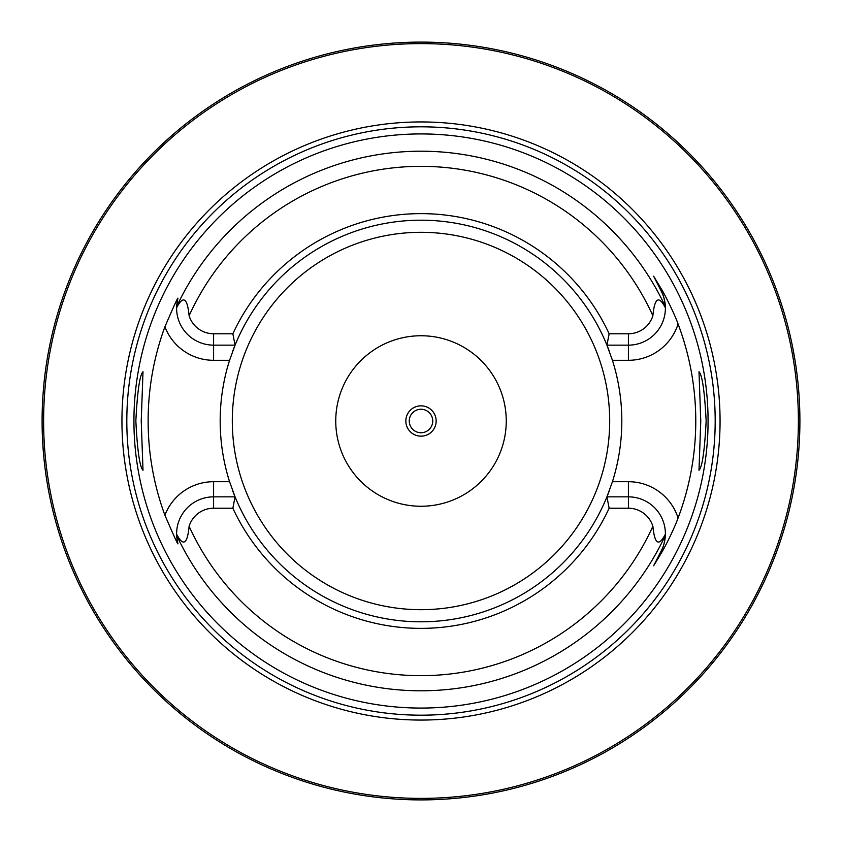 <?xml version="1.0" encoding="UTF-8"?>
<svg xmlns="http://www.w3.org/2000/svg" width="842" height="842" viewBox="0 0 842 842"><rect width="100%" height="100%" fill="white"/><g stroke="black" fill="none" stroke-linecap="round" stroke-linejoin="round"><path stroke-width="1.26" d="M790.617 504.358L791.701 499.411M792.017 497.906L792.364 496.212M792.743 494.328L793.143 492.254M795.848 476.277L796.3 473.109M797.574 462.879L797.963 459.29M798.311 455.617L798.637 451.87M798.932 448.081L799.184 444.229M799.405 440.345L799.584 436.44M799.721 432.514L799.826 428.578M42.121 417.064L42.1 421A378.9 378.9 0 0 1 421 42.1A378.9 378.9 0 0 1 799.9 421A378.9 378.9 0 0 1 421 799.9A378.9 378.9 0 0 1 42.1 421L42.121 424.936M42.184 428.862L42.279 432.767M42.426 436.64L43.342 451.68M43.658 455.269L43.984 458.774M44.342 462.174L44.721 465.468M45.11 468.647L45.51 471.688M47.099 482.361L47.478 484.624M47.836 486.697L48.173 488.592M49.573 495.864L49.752 496.78M421 799.9L418.642 799.889L421 799.9M416.295 799.868L413.969 799.837L416.295 799.868M410.275 799.753L410.864 799.763M407.118 799.647L404.918 799.563L407.118 799.647M395.74 799.058L396.55 799.111M385.794 798.258L381.394 797.827M425.705 799.868L427.599 799.847M431.693 799.753L432.556 799.721M434.882 799.647L437.082 799.563L434.882 799.647M446.197 799.058L447.197 798.995M456.206 798.258L460.606 797.827M799.826 413.422L799.721 409.486M799.584 405.56L799.405 401.655M799.184 397.771L798.932 393.919M798.637 390.12L798.311 386.383M797.963 382.71L797.574 379.111M797.174 375.606L796.742 372.196M796.3 368.901L795.848 365.723M794.922 359.776L792.743 347.683M792.364 345.788L792.017 344.094M791.701 342.589L790.617 337.642M182.293 126.753L177.515 130.689M173.031 134.51L161.306 145.098M160.79 145.582L157.949 148.297M157.917 148.329L155.423 150.76M154.76 151.402L151.834 154.328M149.118 157.096L144.256 162.201M142.098 164.527L140.109 166.705M138.288 168.737L132.468 175.41M132.131 175.799L131.499 176.546M131.352 176.725L129.51 178.936M129.394 179.072L126.753 182.293M49.752 345.22L49.573 346.136M48.173 353.408L47.836 355.303M47.478 357.376L47.099 359.639M45.51 370.322L45.11 373.364M44.721 376.532L44.342 379.826M43.984 383.226L43.658 386.731M43.068 393.993L42.816 397.719M42.605 401.518L42.426 405.36M42.279 409.233L42.184 413.138M394.572 43.026L410.496 42.247L394.572 43.026M412.327 42.195L414.022 42.163L412.327 42.195M415.738 42.132L417.485 42.121L415.738 42.132M424.515 42.121L426.262 42.132L424.515 42.121M427.978 42.163L429.673 42.195L427.978 42.163M798.384 421A377.384 377.384 0 0 0 421 43.616A377.384 377.384 0 0 0 43.616 421A377.384 377.384 0 0 0 421 798.384A377.384 377.384 0 0 0 798.384 421M720.057 421A299.057 299.057 0 0 1 421 720.057A299.057 299.057 0 0 1 121.943 421A299.057 299.057 0 0 1 421 121.943A299.057 299.057 0 0 1 720.057 421M708.069 421A287.069 287.069 0 0 1 421 708.069A287.069 287.069 0 0 1 133.931 421A287.069 287.069 0 0 1 421 133.931A287.069 287.069 0 0 1 708.069 421M700.765 421L698.997 371.743C702.249 374.9 704.628 391.32 706.154 421C704.628 450.68 702.249 467.1 698.997 470.257L700.765 421M135.846 421C137.372 391.32 139.751 374.9 143.003 371.743L141.235 421L143.003 470.257C139.751 467.1 137.372 450.68 135.846 421M609.145 508.221L606.935 496.854L628.406 496.854A36.985 36.985 0 0 1 665.391 534.207C658.802 546.847 654.634 544.206 652.887 526.271A25.618 25.618 0 0 0 628.406 508.221L609.145 508.221A207.385 207.385 0 0 1 232.855 508.221L213.594 508.221A25.618 25.618 0 0 0 189.113 526.271C187.408 544.195 183.24 546.837 176.609 534.207L177.757 542.974C178.883 546.953 174.599 537.691 164.906 515.199A272.871 272.871 0 0 1 164.906 326.801C174.62 304.257 178.904 294.995 177.757 299.026L176.609 307.793C183.198 295.153 187.366 297.794 189.113 315.729A25.618 25.618 0 0 0 213.594 333.779L213.594 345.146A36.985 36.985 0 0 1 176.609 307.793A36.985 36.985 0 0 1 176.62 307.456A36.985 36.985 0 0 0 176.609 307.793M609.145 333.779A207.385 207.385 0 0 0 232.855 333.779L235.065 345.146A200.817 200.817 0 0 1 606.935 345.146L609.145 333.779L628.406 333.779A25.618 25.618 0 0 0 652.887 315.729C654.592 297.805 658.76 295.163 665.391 307.793L665.359 306.635C664.443 298.763 663.107 293.669 661.359 291.374L653.634 276.208L661.359 291.374A36.985 36.985 0 0 1 665.359 306.72A36.985 36.985 0 0 0 661.359 291.374L662.454 290.816C664.254 293.763 673.832 312.108 678.084 324.002A274.766 274.766 0 0 1 678.084 517.998C673.821 529.902 664.243 548.247 662.454 551.184L653.634 565.792L661.359 550.626L653.634 565.792M653.634 276.208L662.454 290.816M609.366 490.602A200.817 200.817 0 0 1 606.935 496.854L612.429 481.698A200.817 200.817 0 0 0 612.429 360.302L606.935 345.146L628.406 345.146A36.985 36.985 0 0 0 665.38 307.351A36.985 36.985 0 0 1 665.391 307.793M665.391 534.207A36.985 36.985 0 0 1 665.38 534.544A36.985 36.985 0 0 0 665.391 534.207L665.359 535.365C664.443 543.237 663.107 548.331 661.359 550.626L662.454 551.184M229.95 482.866A200.817 200.817 0 0 1 229.571 481.698A200.817 200.817 0 0 1 229.571 360.302A200.817 200.817 0 0 1 229.95 359.134M232.634 351.398A200.817 200.817 0 0 1 235.065 345.146L229.571 360.302L213.594 360.302A52.141 52.141 0 0 1 164.906 326.801M606.935 496.854A200.817 200.817 0 0 1 235.065 496.854L232.855 508.221M164.906 515.199A52.141 52.141 0 0 1 213.594 481.698L229.571 481.698L235.065 496.854L213.594 496.854A36.985 36.985 0 0 0 176.62 534.649A36.985 36.985 0 0 1 176.609 534.207M665.359 535.28A36.985 36.985 0 0 1 661.359 550.626A36.985 36.985 0 0 0 665.359 535.28M232.855 333.779L213.594 333.779M235.065 345.146L213.594 345.146L213.594 360.302M176.641 535.365A36.985 36.985 0 0 1 176.641 535.28A36.985 36.985 0 0 0 176.641 535.365A36.985 36.985 0 0 0 176.683 536.196A36.985 36.985 0 0 1 176.641 535.365A269.798 269.798 0 0 0 665.359 535.365M176.746 537.017A36.985 36.985 0 0 0 176.831 537.891A36.985 36.985 0 0 1 176.746 537.017M176.936 538.743A36.985 36.985 0 0 0 177.009 539.269A36.985 36.985 0 0 1 176.936 538.743M177.062 539.596A36.985 36.985 0 0 0 177.209 540.448A36.985 36.985 0 0 1 177.062 539.596M177.367 541.29A36.985 36.985 0 0 0 177.557 542.153A36.985 36.985 0 0 1 177.367 541.29M176.641 306.635A36.985 36.985 0 0 0 176.641 306.72A36.985 36.985 0 0 1 176.641 306.635A36.985 36.985 0 0 1 176.683 305.804A36.985 36.985 0 0 0 176.641 306.635A269.798 269.798 0 0 1 665.359 306.635M176.746 304.983A36.985 36.985 0 0 1 176.831 304.109A36.985 36.985 0 0 0 176.746 304.983M176.936 303.257A36.985 36.985 0 0 1 177.009 302.731A36.985 36.985 0 0 0 176.936 303.257M177.062 302.404A36.985 36.985 0 0 1 177.209 301.552A36.985 36.985 0 0 0 177.062 302.404M177.367 300.71A36.985 36.985 0 0 1 177.557 299.847A36.985 36.985 0 0 0 177.367 300.71M606.935 345.146A200.817 200.817 0 0 1 609.366 351.398M612.05 359.134A200.817 200.817 0 0 1 612.429 360.302L628.406 360.302A52.141 52.141 0 0 0 678.084 324.002M628.406 508.221L628.406 481.698L612.429 481.698A200.817 200.817 0 0 1 612.05 482.866M235.065 496.854A200.817 200.817 0 0 1 232.634 490.602M506.252 421A85.252 85.252 0 0 0 421 335.748A85.252 85.252 0 0 0 335.748 421A85.252 85.252 0 0 0 421 506.252A85.252 85.252 0 0 0 506.252 421M436.156 421A15.156 15.156 0 0 0 421 405.844A15.156 15.156 0 0 0 405.844 421A15.156 15.156 0 0 0 421 436.156A15.156 15.156 0 0 0 436.156 421M432.746 421A11.746 11.746 0 0 0 421 409.254A11.746 11.746 0 0 0 409.254 421A11.746 11.746 0 0 0 421 432.746A11.746 11.746 0 0 0 432.746 421M715.184 421A294.184 294.184 0 0 1 421 715.184A294.184 294.184 0 0 1 126.816 421A294.184 294.184 0 0 1 421 126.816A294.184 294.184 0 0 1 715.184 421M628.406 481.698A52.141 52.141 0 0 1 678.084 517.998M652.887 315.729A254.663 254.663 0 0 0 189.113 315.729M189.113 526.271A254.663 254.663 0 0 0 652.887 526.271M628.406 360.302L628.406 333.779M213.594 481.698L213.594 508.221M232.308 421A188.692 188.692 0 0 1 421 232.308A188.692 188.692 0 0 1 609.692 421A188.692 188.692 0 0 1 421 609.692A188.692 188.692 0 0 1 232.308 421"/></g></svg>
